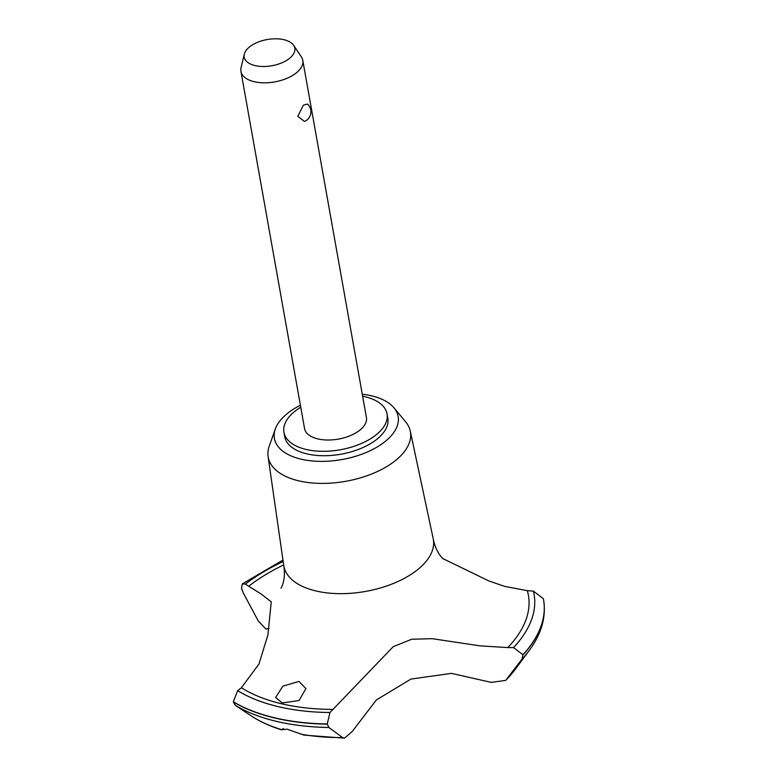 <?xml version="1.0" encoding="UTF-8"?>
<svg xmlns="http://www.w3.org/2000/svg" width="777" height="777" viewBox="0 0 777 777"><rect width="100%" height="100%" fill="white"/><g stroke="black" fill="none" stroke-linecap="round" stroke-linejoin="round"><path stroke-width="1.17" d="M300.757 407.216A52.37 27.127 -10.1 0 0 292.89 412.995A52.37 27.127 -10.1 0 0 283.935 432.255L284.722 436.674A52.37 27.127 -10.1 0 0 323.164 455.72A52.37 27.127 -10.1 0 0 378.885 437.568A52.37 27.127 -10.1 0 0 387.83 418.298L387.053 413.888A52.37 27.127 -10.1 0 0 362.616 396.202M283.935 432.255A52.37 27.127 -10.1 0 0 322.377 451.311A52.37 27.127 -10.1 0 0 378.098 433.158A52.37 27.127 -10.1 0 0 387.053 413.888M300.398 405.244A62.84 32.556 -10.1 0 0 285.159 415.384A62.84 32.556 -10.1 0 0 275.32 429.011L269.23 446.192A72.232 37.422 -10.1 0 0 268.084 456.468A72.232 37.422 -10.1 0 0 320.6 483.391A72.232 37.422 -10.1 0 0 398.067 458.352A72.232 37.422 -10.1 0 0 410.285 431.138A72.232 37.422 -10.1 0 0 405.662 421.892L394.017 407.867A62.84 32.556 -10.1 0 0 362.267 394.221M275.32 429.011A62.84 32.556 -10.1 0 0 312.121 460.946A62.84 32.556 -10.1 0 0 387.402 439.588A62.84 32.556 -10.1 0 0 394.017 407.867M268.084 456.468L283.722 565.355A75.932 39.336 -10.1 0 0 283.828 566.035A75.932 39.336 -10.1 0 0 315.928 590.967A75.932 39.336 -10.1 0 0 420.357 567.346A75.932 39.336 -10.1 0 0 433.343 539.403A75.932 39.336 -10.1 0 0 433.207 538.733L410.285 431.138M258.275 620.978L243.415 593.22L241.521 588.306L242.375 583.848L245.357 584.1A164.957 85.451 169.9 0 1 248.708 586.256L261.305 594.084L271.251 601.884L267.89 634.994L258.935 664.092L241.385 687.732A164.957 85.451 169.9 0 1 237.675 690.656L233.294 701.738A173.854 90.064 -10.1 0 0 274.718 717.822A173.854 90.064 -10.1 0 0 327.234 723.97L329.972 712.509A164.957 85.451 169.9 0 1 332.974 709.411L393.249 646.649L411.752 639.228L432.303 638.694L479.827 645.823L507.769 647.591A164.957 85.451 169.9 0 1 513.529 647.591L522.94 654.758L521.989 659.168L505.672 680.419L491.229 682.371L451.534 673.377L410.965 679.069L376.35 699.97L352.204 731.536L344.512 738.15L342.608 737.587L328.856 727.476L327.234 723.97M522.94 654.758A173.854 90.064 -10.1 0 0 543.56 599.757A173.854 90.064 -10.1 0 0 543.434 599.077A173.854 90.064 -10.1 0 0 543.356 598.698L533.391 591.122A523.669 271.27 169.9 0 1 527.311 590.646L504.749 586.412L488.927 580.973L443.143 558.731M233.294 701.738L233.323 701.913A173.854 90.064 -10.1 0 0 274.747 717.997A173.854 90.064 -10.1 0 0 327.263 724.154M283.362 728.544L281.527 729.817L286.975 729.147L303.943 735.1L344.512 738.15M282.304 702.932L275.621 697.552L282.857 686.14L298.941 681.419L305.934 688.568L299.038 700.533L282.304 702.932M293.677 45.367L301.408 56.974A31.42 16.278 169.9 0 1 302.797 60.373L366.423 417.57A31.42 16.278 169.9 0 1 361.052 429.127A31.42 16.278 169.9 0 1 327.622 440.015A31.42 16.278 169.9 0 1 304.565 428.583L240.938 71.387A31.42 16.278 169.9 0 1 241.064 67.725L244.318 54.157A25.699 13.316 -10.1 0 0 260.382 66.395A25.699 13.316 -10.1 0 0 290.423 57.605A25.699 13.316 -10.1 0 0 293.677 45.367A25.699 13.316 -10.1 0 0 273.183 38.85A25.699 13.316 -10.1 0 0 248.601 47.698A25.699 13.316 -10.1 0 0 244.318 54.157M302.797 60.373A31.42 16.278 169.9 0 1 297.426 71.931A31.42 16.278 169.9 0 1 263.995 82.818A31.42 16.278 169.9 0 1 240.938 71.387M303.351 105.167L307.488 104.04A10.47 10.47 0 0 1 304.458 121.465L297.805 116.327L303.351 105.167M233.323 701.913L235.324 705.331L251.602 716.122A152.739 79.118 -10.1 0 0 281.323 729.545M269.027 628.506L265.889 629.03L258.285 620.978M522.97 654.933A173.854 90.064 -10.1 0 0 543.706 600.621A173.854 90.064 -10.1 0 0 543.589 599.931A173.854 90.064 -10.1 0 0 543.57 599.844M283.663 564.918A159.722 82.741 -10.1 0 0 248.708 586.256M507.769 647.591A159.722 82.741 -10.1 0 0 527.311 590.646M301.291 734.275A152.739 79.118 -10.1 0 0 342.608 737.587M235.324 705.331A172.047 89.122 -10.1 0 0 276.534 721.386A172.047 89.122 -10.1 0 0 328.856 727.476M251.427 716.005A152.739 79.118 -10.1 0 0 251.602 716.122C260.188 721.736 270.163 726.301 281.527 729.817M237.675 690.656A165.482 85.723 -10.1 0 0 329.972 712.509M241.385 687.732A159.722 82.741 -10.1 0 0 332.974 709.411M513.529 647.591A165.482 85.723 -10.1 0 0 533.391 591.122M521.989 659.168A172.047 89.122 -10.1 0 0 529.273 650.388A172.047 89.122 -10.1 0 0 529.273 650.378C541.336 634.11 546.153 617.53 543.706 600.621M506.303 679.7A152.739 79.118 -10.1 0 0 515.413 669.133L529.273 650.388M283.178 561.548A165.482 85.723 -10.1 0 0 245.357 584.1M433.343 539.403C436.587 554.778 444.561 559.964 443.599 559.1M281.012 588.063C280.458 589.17 286.121 581.332 283.828 566.035M505.672 680.419L515.413 669.133M242.375 583.848L282.964 560.052"/></g></svg>
